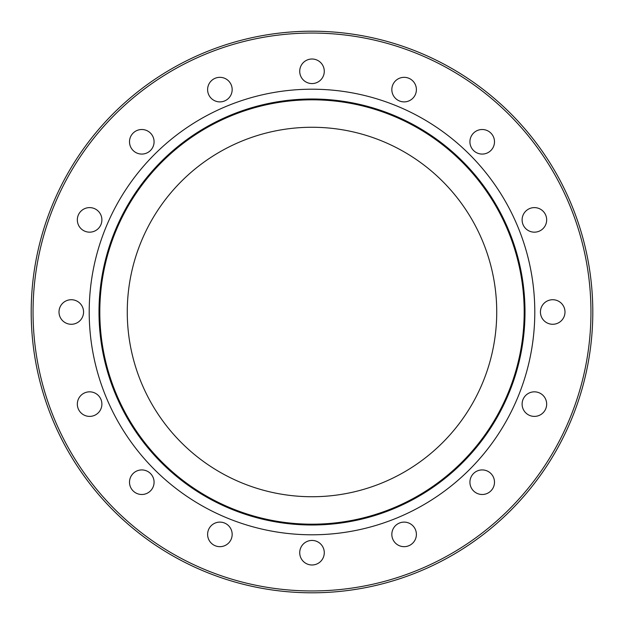 <?xml version="1.0" encoding="UTF-8"?>
<svg xmlns="http://www.w3.org/2000/svg" width="624" height="624" viewBox="0 0 624 624"><rect width="100%" height="100%" fill="white"/><g stroke="black" fill="none" stroke-linecap="round" stroke-linejoin="round"><path stroke-width="0.94" d="M299.723 71.284A12.277 12.277 0 0 1 312 59.007A12.277 12.277 0 0 1 324.277 71.284A12.277 12.277 0 0 1 312 83.569A12.277 12.277 0 0 1 299.723 71.284M208.541 94.31A12.277 12.277 0 0 1 215.186 78.265A12.277 12.277 0 0 1 231.231 84.911A12.277 12.277 0 0 1 224.585 100.955A12.277 12.277 0 0 1 208.541 94.31M133.107 150.478A12.277 12.277 0 0 1 133.107 133.107A12.277 12.277 0 0 1 150.478 133.107A12.277 12.277 0 0 1 150.478 150.478A12.277 12.277 0 0 1 133.107 150.478M84.911 231.231A12.277 12.277 0 0 1 78.265 215.186A12.277 12.277 0 0 1 94.31 208.541A12.277 12.277 0 0 1 100.955 224.585A12.277 12.277 0 0 1 84.911 231.231M71.284 324.277A12.277 12.277 0 0 1 59.007 312A12.277 12.277 0 0 1 71.284 299.723A12.277 12.277 0 0 1 83.569 312A12.277 12.277 0 0 1 71.284 324.277M94.31 415.459A12.277 12.277 0 0 1 78.265 408.814A12.277 12.277 0 0 1 84.911 392.769A12.277 12.277 0 0 1 100.955 399.415A12.277 12.277 0 0 1 94.31 415.459M150.478 490.893A12.277 12.277 0 0 1 133.107 490.893A12.277 12.277 0 0 1 133.107 473.522A12.277 12.277 0 0 1 150.478 473.522A12.277 12.277 0 0 1 150.478 490.893M231.231 539.089A12.277 12.277 0 0 1 215.186 545.735A12.277 12.277 0 0 1 208.541 529.69A12.277 12.277 0 0 1 224.585 523.045A12.277 12.277 0 0 1 231.231 539.089M324.277 552.716A12.277 12.277 0 0 1 312 564.993A12.277 12.277 0 0 1 299.723 552.716A12.277 12.277 0 0 1 312 540.431A12.277 12.277 0 0 1 324.277 552.716M415.459 529.69A12.277 12.277 0 0 1 408.814 545.735A12.277 12.277 0 0 1 392.769 539.089A12.277 12.277 0 0 1 399.415 523.045A12.277 12.277 0 0 1 415.459 529.69M490.893 473.522A12.277 12.277 0 0 1 490.893 490.893A12.277 12.277 0 0 1 473.522 490.893A12.277 12.277 0 0 1 473.522 473.522A12.277 12.277 0 0 1 490.893 473.522M539.089 392.769A12.277 12.277 0 0 1 545.735 408.814A12.277 12.277 0 0 1 529.69 415.459A12.277 12.277 0 0 1 523.045 399.415A12.277 12.277 0 0 1 539.089 392.769M552.716 299.723A12.277 12.277 0 0 1 564.993 312A12.277 12.277 0 0 1 552.716 324.277A12.277 12.277 0 0 1 540.431 312A12.277 12.277 0 0 1 552.716 299.723M529.69 208.541A12.277 12.277 0 0 1 545.735 215.186A12.277 12.277 0 0 1 539.089 231.231A12.277 12.277 0 0 1 523.045 224.585A12.277 12.277 0 0 1 529.69 208.541M473.522 133.107A12.277 12.277 0 0 1 490.893 133.107A12.277 12.277 0 0 1 490.893 150.478A12.277 12.277 0 0 1 473.522 150.478A12.277 12.277 0 0 1 473.522 133.107M392.769 84.911A12.277 12.277 0 0 1 408.814 78.265A12.277 12.277 0 0 1 415.459 94.31A12.277 12.277 0 0 1 399.415 100.955A12.277 12.277 0 0 1 392.769 84.911M496.735 312A184.735 184.735 0 0 0 312 127.265A184.735 184.735 0 0 0 127.265 312A184.735 184.735 0 0 0 312 496.735A184.735 184.735 0 0 0 496.735 312M312 98.998A213.002 213.002 0 0 1 525.002 312A213.002 213.002 0 0 1 312 525.002A213.002 213.002 0 0 1 98.998 312A213.002 213.002 0 0 1 312 98.998M312 99.809A212.191 212.191 0 0 1 524.191 312A212.191 212.191 0 0 1 312 524.191A212.191 212.191 0 0 1 99.809 312A212.191 212.191 0 0 1 312 99.809M312 89.209A222.791 222.791 0 0 1 534.791 312A222.791 222.791 0 0 1 312 534.791A222.791 222.791 0 0 1 89.209 312A222.791 222.791 0 0 1 312 89.209M31.2 312A280.8 280.8 0 0 0 312 592.8A280.8 280.8 0 0 0 592.8 312A280.8 280.8 0 0 0 312 31.2A280.8 280.8 0 0 0 31.2 312A280.8 280.8 0 0 1 312 31.2A280.8 280.8 0 0 1 592.8 312M590.951 312A278.951 278.951 0 0 1 312 590.951A278.951 278.951 0 0 1 33.049 312A278.951 278.951 0 0 1 312 33.049A278.951 278.951 0 0 1 590.951 312"/></g></svg>
